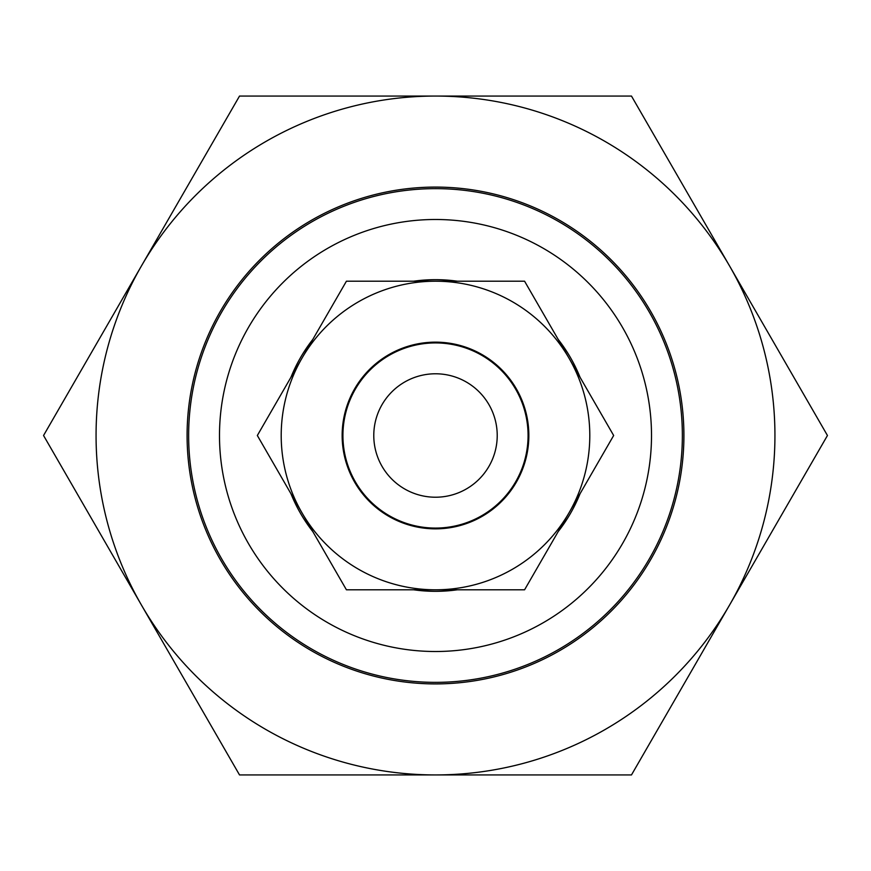 <?xml version="1.0" encoding="UTF-8"?>
<svg xmlns="http://www.w3.org/2000/svg" width="871" height="871" viewBox="0 0 871 871"><rect width="100%" height="100%" fill="white"/><g stroke="black" fill="none" stroke-linecap="round" stroke-linejoin="round"><path stroke-width="1.31" d="M580.053 493.705A155.833 155.833 0 0 1 558.18 531.593M457.373 589.787A155.833 155.833 0 0 1 413.627 589.787M312.82 531.593A155.833 155.833 0 0 1 290.947 493.705M651.508 435.5A216.008 216.008 0 0 0 435.5 219.492A216.008 216.008 0 0 0 219.492 435.5A216.008 216.008 0 0 0 435.5 651.508A216.008 216.008 0 0 0 651.508 435.5M188.637 435.5A246.863 246.863 0 0 1 435.5 188.637A246.863 246.863 0 0 1 682.363 435.5A246.863 246.863 0 0 1 435.5 682.363A246.863 246.863 0 0 1 188.637 435.5M290.947 377.295A155.833 155.833 0 0 1 312.82 339.407M413.627 281.213A155.833 155.833 0 0 1 457.373 281.213M558.18 339.407A155.833 155.833 0 0 1 580.053 377.295M497.221 435.5A61.721 61.721 0 0 0 435.5 373.779A61.721 61.721 0 0 0 373.779 435.5A61.721 61.721 0 0 0 435.5 497.221A61.721 61.721 0 0 0 497.221 435.5M342.924 435.5A92.576 92.576 0 0 1 435.5 342.924A92.576 92.576 0 0 1 528.076 435.5A92.576 92.576 0 0 1 435.5 528.076A92.576 92.576 0 0 1 342.924 435.5M435.5 683.909A248.409 248.409 0 0 1 187.091 435.5A248.409 248.409 0 0 1 435.5 187.091A248.409 248.409 0 0 1 683.909 435.5A248.409 248.409 0 0 1 435.5 683.909M435.5 96.06A339.44 339.44 0 0 1 729.463 605.214A339.44 339.44 0 0 1 141.538 605.214A339.44 339.44 0 0 1 435.5 96.06L239.525 96.06L43.55 435.5L239.525 774.94L631.475 774.94L827.45 435.5L631.475 96.06L435.5 96.06M435.5 281.213A154.287 154.287 0 0 1 569.122 512.649A154.287 154.287 0 0 1 301.878 512.649A154.287 154.287 0 0 1 435.5 281.213L524.582 281.213L613.663 435.5L524.582 589.787L346.418 589.787L257.337 435.5L346.418 281.213L435.5 281.213M482.175 354.66A93.349 93.349 0 0 0 354.66 388.825A93.349 93.349 0 0 0 388.825 516.34A93.349 93.349 0 0 0 516.34 482.175A93.349 93.349 0 0 0 482.175 354.66"/></g></svg>

